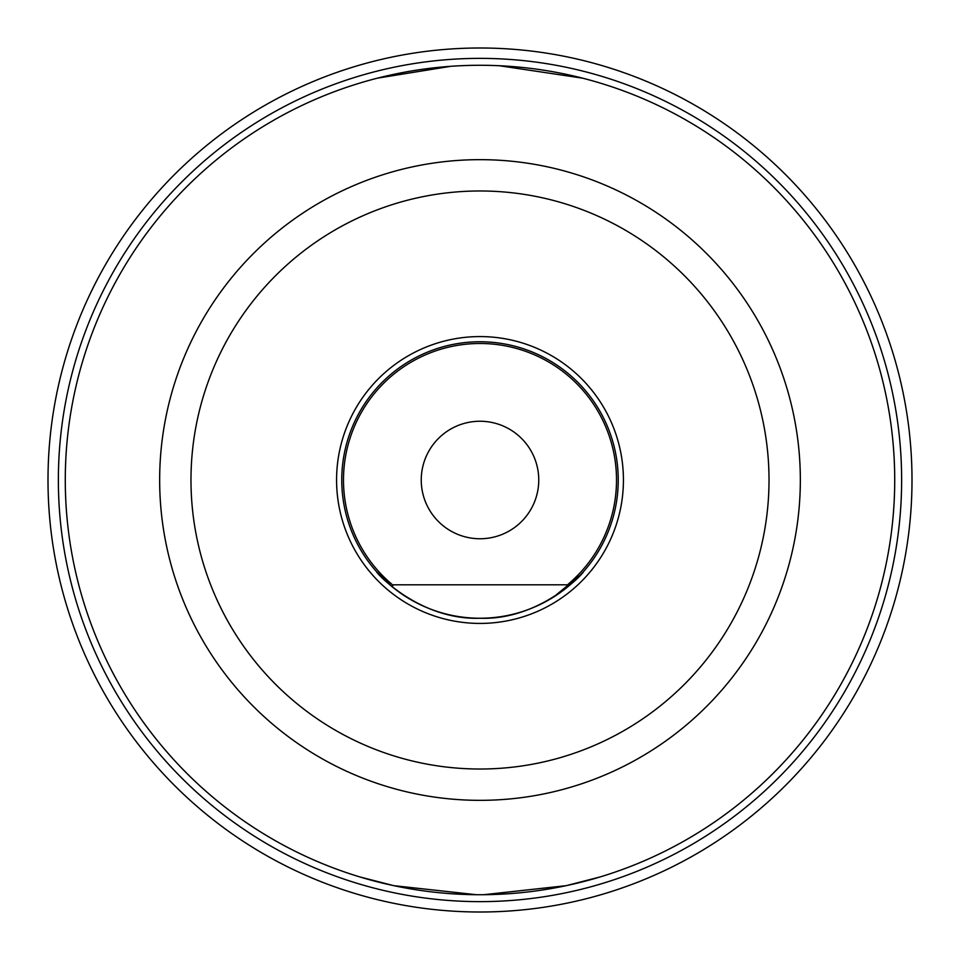 <?xml version="1.0" encoding="UTF-8"?>
<svg xmlns="http://www.w3.org/2000/svg" width="960" height="960" viewBox="0 0 960 960"><rect width="100%" height="100%" fill="white"/><g stroke="black" fill="none" stroke-linecap="round" stroke-linejoin="round"><path stroke-width="1.44" d="M599.988 876.984L566.172 885.672L483.9 894.696M476.196 894.708L393.768 885.66L360.012 876.984M582.468 78.144L499.284 65.724M580.356 575.076L553.608 597.012M568.116 586.512L566.4 584.808L393.6 584.808L391.884 586.512L376.32 571.44C377.076 574.128 420.912 620.28 479.796 618.24C538.644 620.508 583.104 574.104 583.68 571.44M894.72 480A414.72 414.72 0 0 1 480 894.72A414.72 414.72 0 0 1 65.28 480A414.72 414.72 0 0 1 480 65.28A414.72 414.72 0 0 1 894.72 480M618.24 480A138.24 138.24 0 0 1 480 618.24A138.24 138.24 0 0 1 341.76 480A138.24 138.24 0 0 1 480 341.76A138.24 138.24 0 0 1 618.24 480A138.24 138.24 0 0 0 480 341.76A138.24 138.24 0 0 0 341.76 480M912 480A432 432 0 0 1 480 912A432 432 0 0 1 48 480A432 432 0 0 1 480 48A432 432 0 0 1 912 480A432 432 0 0 1 480 912A432 432 0 0 1 48 480M421.248 480A58.752 58.752 0 0 1 480 421.248A58.752 58.752 0 0 1 538.752 480A58.752 58.752 0 0 1 480 538.752A58.752 58.752 0 0 1 421.248 480M377.532 78.144L450.492 66.336M393.108 585.288A136.512 136.512 0 0 1 480 343.488A136.512 136.512 0 0 1 566.892 585.288M800.34 480A320.34 320.34 0 0 1 480 800.34A320.34 320.34 0 0 1 159.66 480A320.34 320.34 0 0 1 480 159.66A320.34 320.34 0 0 1 800.34 480M769.02 480A289.02 289.02 0 0 1 480 769.02A289.02 289.02 0 0 1 190.98 480A289.02 289.02 0 0 1 480 190.98A289.02 289.02 0 0 1 769.02 480M623.424 480A143.424 143.424 0 0 1 480 623.424A143.424 143.424 0 0 1 336.576 480A143.424 143.424 0 0 1 480 336.576A143.424 143.424 0 0 1 623.424 480M901.632 480A421.632 421.632 0 0 1 480 901.632A421.632 421.632 0 0 1 58.368 480A421.632 421.632 0 0 1 480 58.368A421.632 421.632 0 0 1 901.632 480"/></g></svg>
